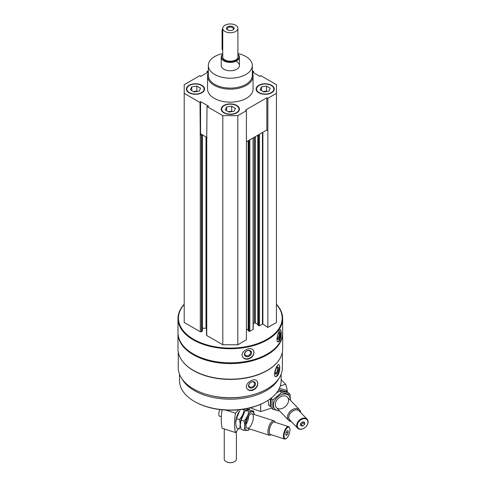 <?xml version="1.0" encoding="UTF-8"?>
<svg xmlns="http://www.w3.org/2000/svg" width="486" height="486" viewBox="0 0 486 486"><rect width="100%" height="100%" fill="white"/><g stroke="black" fill="none" stroke-linecap="round" stroke-linejoin="round"><path stroke-width="0.73" d="M189.03 92.747A9.1 5.255 0 0 0 198.944 93.883A9.1 5.255 0 0 0 204.563 89.029A9.1 5.255 0 0 0 195.463 83.774A9.1 5.255 0 0 0 186.363 89.029A9.1 5.255 0 0 0 189.03 92.747M258.74 92.747A9.1 5.255 0 0 0 268.661 93.883A9.1 5.255 0 0 0 274.28 89.029A9.1 5.255 0 0 0 265.18 83.774A9.1 5.255 0 0 0 256.079 89.029A9.1 5.255 0 0 0 258.74 92.747M252.313 72.663A22.751 13.134 180 0 1 253.072 76.023L253.072 89.029A22.751 13.134 180 0 1 230.321 102.163A22.751 13.134 180 0 1 207.571 89.029L207.571 76.023A22.751 13.134 180 0 1 208.33 72.663M252.313 72.007L260.083 76.49L260.648 75.579L276.437 84.692L276.437 93.361L267.859 98.318L266.808 97.808L245.527 110.097L246.408 110.699L237.83 115.656L222.813 115.656L207.018 106.537L208.603 106.209L200.56 101.568L199.995 102.479L184.2 93.361L184.2 84.692L199.995 75.579L200.56 76.49L208.33 72.007M252.313 70.768L253.619 71.521L252.313 71.788M208.33 71.788L207.018 71.521L208.33 70.768M223.888 112.867A9.1 5.255 0 0 0 233.802 114.01A9.1 5.255 0 0 0 239.422 109.156A9.1 5.255 0 0 0 230.321 103.901A9.1 5.255 0 0 0 221.221 109.156A9.1 5.255 0 0 0 223.888 112.867M207.018 106.537L206.726 138.565A0.759 0.437 180 0 1 206.501 138.255A0.759 0.437 180 0 1 206.726 137.945L207.018 137.775M199.995 134.683L200.56 133.765L201.897 134.543L201.362 134.853A0.759 0.437 180 0 1 200.293 134.853L199.995 102.479M282.384 352.016L282.384 367.677A52.063 30.059 180 0 1 230.321 397.736A52.063 30.059 180 0 1 178.259 367.677L178.259 352.016M277.87 361.59A52.063 30.059 180 0 1 230.321 379.408A52.063 30.059 180 0 1 182.772 361.59M277.506 375.86C279.007 373.521 279.778 370.678 279.821 367.337L279.007 364.609C276.874 363.637 272.288 376.225 275.738 376.759L277.506 375.86M252.325 390.398C255.733 389.092 257.58 386.801 257.866 383.527L257.1 381.164C253.953 376.638 243.079 384.438 247.313 389.067C248.516 390.44 250.187 390.884 252.325 390.398M276.437 304.236A52.33 30.211 180 0 1 282.652 318.512L282.652 332.631A52.33 30.211 180 0 1 267.324 353.99A52.33 30.211 180 0 1 193.319 353.99A52.33 30.211 180 0 1 177.991 332.631L177.991 318.512A52.33 30.211 180 0 1 184.2 304.236M282.652 318.512A52.33 30.211 180 0 1 230.321 348.723A52.33 30.211 180 0 1 177.991 318.512M279.493 341.044C280.683 338.633 281.279 335.759 281.291 332.412L280.659 329.721C278.988 328.973 275.094 341.798 278.071 342.035L279.493 341.044M248.218 359.099C251.766 357.969 253.692 355.77 254.002 352.514L253.431 350.442C250.703 345.37 239.057 351.955 242.793 357.149C243.978 358.844 245.788 359.494 248.218 359.099M276.437 304.43A51.874 29.95 180 0 1 230.321 348.091A51.874 29.95 180 0 1 184.2 304.43M276.437 93.361L276.437 322.473L267.859 327.43L262.883 324.004L262.883 132.271M257.884 325.013L258.637 325.693A0.608 0.352 180 0 0 259.494 325.693L262.883 324.004M257.799 324.405L255.363 323.002L255.363 136.615M253.236 323.737L254.506 323.002A0.608 0.352 180 0 1 255.363 323.002M253.236 137.842L253.236 329.162A0.608 0.352 180 0 1 253.06 329.411L253.06 137.945M248.231 330.583L248.984 331.27A0.608 0.352 180 0 0 249.84 331.27L253.06 329.411M248.146 329.976L246.408 328.973M246.408 110.699L246.408 339.811L237.83 344.768L222.813 344.768L206.726 335.48A0.759 0.437 180 0 1 206.501 335.17L206.501 138.255M202.443 328.232L206.021 328.232A4.55 2.624 180 0 1 206.501 328.25M202.443 134.853L202.443 330.96A0.759 0.437 180 0 1 202.219 331.27L201.362 331.762A0.759 0.437 180 0 1 200.293 331.762L184.2 322.473L184.2 93.361M267.16 354.087A51.874 29.95 180 0 1 267.002 354.179A51.874 29.95 180 0 1 193.641 354.179A51.874 29.95 180 0 1 193.483 354.087M282.645 333.001A52.33 30.211 180 0 1 282.652 333.372A52.33 30.211 180 0 1 230.321 363.583A52.33 30.211 180 0 1 177.991 333.372A52.33 30.211 180 0 1 177.998 333.001M282.652 333.372L282.652 348.978A52.33 30.211 180 0 1 267.324 370.338A52.33 30.211 180 0 1 193.319 370.338A52.33 30.211 180 0 1 177.991 348.978L177.991 333.372M267.16 370.435A51.874 29.95 180 0 1 267.002 370.526A51.874 29.95 180 0 1 193.641 370.526A51.874 29.95 180 0 1 193.483 370.435M249.962 395.513A49.293 28.461 180 0 1 210.675 395.513M278.83 378.594A50.811 29.336 180 0 1 230.321 399.2A50.811 29.336 180 0 1 181.813 378.594M281.133 374.226L281.133 380.684A50.811 29.336 180 0 1 266.249 401.424A50.811 29.336 180 0 1 194.394 401.424A50.811 29.336 180 0 1 179.51 380.684L179.51 374.226M266.249 401.424L265.714 401.734A50.052 28.899 180 0 1 194.929 401.734L194.394 401.424M280.379 329.775A6.294 1.756 -78.1 0 1 280.932 332.339A6.294 1.756 -78.1 0 1 277.767 341.895M280.076 333.7A3.791 1.057 -78.1 0 1 279.183 338.062A3.791 1.057 -78.1 0 1 277.731 339.24A3.791 1.057 -78.1 0 1 277.743 335.534A3.791 1.057 -78.1 0 1 279.225 332.138A3.791 1.057 -78.1 0 1 280.076 333.7M278.843 332.564A3.135 0.875 -78.1 0 1 279.237 333.925A3.135 0.875 -78.1 0 1 278.66 337.102A3.135 0.875 -78.1 0 1 277.555 338.699M253.406 350.394A6.294 4.83 -32.2 0 1 253.874 352.307A6.294 4.83 -32.2 0 1 249.415 358.225A6.294 4.83 -32.2 0 1 242.763 357.095M251.523 352.8A3.791 2.91 -32.2 0 1 246.177 356.603A3.791 2.91 -32.2 0 1 246.177 351.244A3.791 2.91 -32.2 0 1 251.523 352.8M250.679 352.575A3.135 2.406 -32.2 0 1 248.395 355.552A3.135 2.406 -32.2 0 1 245.084 354.865A3.135 2.406 -32.2 0 1 246.451 351.159A3.135 2.406 -32.2 0 1 250.387 351.518A3.135 2.406 -32.2 0 1 250.679 352.575M278.745 364.603A6.294 2.175 -74.9 0 1 279.48 367.24A6.294 2.175 -74.9 0 1 278.132 373.382A6.294 2.175 -74.9 0 1 275.453 376.638M278.423 368.552A3.791 1.306 -74.9 0 1 277.239 373.005A3.791 1.306 -74.9 0 1 275.44 373.819A3.791 1.306 -74.9 0 1 275.556 370.198A3.791 1.306 -74.9 0 1 277.269 367.003A3.791 1.306 -74.9 0 1 278.423 368.552M276.905 367.337A3.135 1.081 -74.9 0 1 277.038 367.349A3.135 1.081 -74.9 0 1 277.549 368.734A3.135 1.081 -74.9 0 1 276.807 371.954A3.135 1.081 -74.9 0 1 275.41 373.406A3.135 1.081 -74.9 0 1 275.289 373.345M257.033 381.079A6.294 4.66 -38.9 0 1 257.708 383.326A6.294 4.66 -38.9 0 1 253.649 389.341A6.294 4.66 -38.9 0 1 247.246 388.982M255.442 383.94A3.791 2.807 -38.9 0 1 250.284 388.004A3.791 2.807 -38.9 0 1 250.284 382.646A3.791 2.807 -38.9 0 1 255.442 383.94M254.567 383.752A3.135 2.321 -38.9 0 1 252.483 386.783A3.135 2.321 -38.9 0 1 249.288 386.492A3.135 2.321 -38.9 0 1 250.266 382.713A3.135 2.321 -38.9 0 1 254.166 382.549A3.135 2.321 -38.9 0 1 254.567 383.752M207.018 72.76L207.018 71.521M253.619 72.76L253.619 71.521M267.859 327.43L267.859 98.318M237.83 344.768L237.83 115.656M222.813 344.768L222.813 115.656M267.859 130.515L266.808 130.005L246.408 141.784M207.018 137.495L201.897 134.543M266.808 130.005L266.808 97.808M200.56 133.765L200.56 101.568M237.903 53.582A21.992 12.697 180 0 1 245.873 56.522A21.992 12.697 180 0 1 252.313 65.501A21.992 12.697 180 0 1 230.321 78.197A21.992 12.697 180 0 1 208.33 65.501A21.992 12.697 180 0 1 222.74 53.582M236.755 61.783A9.1 5.255 180 0 1 239.422 65.501A9.1 5.255 180 0 1 230.321 70.756A9.1 5.255 180 0 1 221.221 65.501L221.221 57.141A9.1 5.255 180 0 1 222.74 54.232M252.313 65.501L252.313 75.403A21.992 12.697 180 0 1 230.321 88.106A21.992 12.697 180 0 1 208.33 75.403L208.33 65.501M253.072 76.023A22.751 13.134 180 0 1 230.321 89.163A22.751 13.134 180 0 1 207.571 76.023M274.274 89.217A9.1 5.255 0 0 0 271.613 85.688A9.1 5.255 0 0 0 271.449 85.591M258.91 85.591A9.1 5.255 0 0 0 258.74 85.688A9.1 5.255 0 0 0 256.086 89.217M259.062 92.559A8.645 4.994 0 0 0 271.291 92.559A8.645 4.994 0 0 0 271.291 85.5A8.645 4.994 0 0 0 259.062 85.5A8.645 4.994 0 0 0 259.062 92.559M266.717 91.508A4.55 2.624 0 0 0 264.001 91.447A4.55 2.624 0 0 0 263.218 91.611M263.157 91.575L266.541 91.052L267.203 91.435M261.462 90.596L261.462 86.885L266.541 86.101L270.252 88.245L268.892 91.174L263.819 91.957L260.101 89.813L261.462 86.885M266.541 91.052L266.541 86.101M204.557 89.217A9.1 5.255 0 0 0 201.897 85.688A9.1 5.255 0 0 0 201.733 85.591M189.194 85.591A9.1 5.255 0 0 0 189.03 85.688A9.1 5.255 0 0 0 186.369 89.217M189.352 92.559A8.645 4.994 0 0 0 201.575 92.559A8.645 4.994 0 0 0 201.581 85.5A8.645 4.994 0 0 0 189.352 85.5A8.645 4.994 0 0 0 189.352 92.559M239.416 109.338A9.1 5.255 0 0 0 236.755 105.808A9.1 5.255 0 0 0 236.591 105.717M224.052 105.717A9.1 5.255 0 0 0 223.888 105.808A9.1 5.255 0 0 0 221.227 109.338M224.21 112.685A8.645 4.994 0 0 0 236.433 112.685A8.645 4.994 0 0 0 236.433 105.626A8.645 4.994 0 0 0 224.21 105.626A8.645 4.994 0 0 0 224.21 112.685M197.006 91.508A4.55 2.624 0 0 0 194.285 91.447A4.55 2.624 0 0 0 193.501 91.611M193.44 91.575L196.824 91.052L197.486 91.435M191.751 90.596L191.751 86.885L196.824 86.101L200.542 88.245L199.181 91.174L194.102 91.957L190.391 89.813L191.751 86.885M196.824 91.052L196.824 86.101M231.858 111.634A4.55 2.624 0 0 0 229.143 111.567A4.55 2.624 0 0 0 228.359 111.737M228.299 111.701L231.682 111.179L232.344 111.561M226.604 110.723L226.604 107.011L231.682 106.221L235.394 108.366L234.033 111.3L228.961 112.084L225.243 109.939L226.604 107.011M231.682 111.179L231.682 106.221M238.772 409.783L235.479 413.215A36.401 14.41 107.7 0 0 235.479 432.534L222.211 428.288A36.401 14.41 -72.3 0 1 222.078 409.801M239.094 428.774L238.833 429.041A2.728 1.081 107.7 0 0 238.748 429.004A2.728 1.081 107.7 0 0 236.998 430.948L235.479 432.534M249.288 408.046L249.288 410.075M225.656 410.075L235.479 413.215M285.896 433.026L287.001 430.803L288.107 430.73L288.107 432.874L287.001 435.098L285.896 435.17L285.896 433.026M289.942 429.885A6.069 2.4 107.7 0 0 289.656 428.051A6.069 2.4 107.7 0 0 284.717 432.218A6.069 2.4 107.7 0 0 286.321 438.481A6.069 2.4 107.7 0 0 289.942 429.885M275.07 422.285L274.912 421.897A7.582 3.001 107.7 0 0 273.904 420.797A7.582 3.001 107.7 0 0 268.734 427.103A7.582 3.001 107.7 0 0 269.28 435.243A7.582 3.001 107.7 0 0 270.745 434.934L271.091 434.709M274.894 422.225A6.652 2.637 107.7 0 0 269.9 427.48A6.652 2.637 107.7 0 0 270.915 434.648M289.656 428.051L289.456 427.558A6.525 2.582 107.7 0 0 288.593 426.611L274.396 422.067A6.525 2.582 107.7 0 0 269.949 427.492A6.525 2.582 107.7 0 0 270.423 434.49L284.614 439.034A6.525 2.582 107.7 0 0 285.871 438.767L286.321 438.481M288.593 426.611A6.525 2.582 107.7 0 0 284.146 432.036A6.525 2.582 107.7 0 0 284.614 439.034M219.964 409.57A4.55 1.798 107.7 0 0 219.587 416.156L221.337 416.715M286.266 432.285L288.107 432.874M285.896 434.739L287.001 435.098M246.141 408.72L248.947 409.613C248.37 410.05 246.779 410.16 244.166 409.947C243.589 413.471 241.998 416.678 239.385 419.57C240.4 422.996 240.4 426.094 239.385 428.871L236.439 427.923L235.667 423.033L236.439 418.628L239.61 411.004A9.708 3.845 107.7 0 0 235.667 422.929A9.708 3.845 107.7 0 0 235.674 423.306A9.708 3.845 107.7 0 0 235.674 423.391M244.446 412.231A9.708 3.845 107.7 0 0 240.309 424.412A9.708 3.845 107.7 0 0 240.315 424.873A9.708 3.845 107.7 0 1 240.315 424.788L241.08 420.117L244.604 412.025L245.861 410.488C246.438 410.056 248.03 409.947 250.642 410.16L253.589 411.101C253.012 411.533 251.42 411.648 248.814 411.435C248.231 414.953 246.639 418.16 244.033 421.058C245.041 424.478 245.041 427.577 244.033 430.353C246.633 430.566 248.225 430.456 248.814 430.025M245.989 424.472A7.582 3.001 107.7 0 0 248.686 416.04M239.385 419.57L236.439 418.628M244.166 409.947L242.32 409.358M244.604 412.019L244.251 412.486A9.708 3.845 107.7 0 0 240.309 424.412A9.708 3.845 107.7 0 0 240.315 424.788M244.033 430.353L241.08 429.411L240.315 424.904M254.251 414.509A9.708 3.845 107.7 0 0 249.148 413.647A9.708 3.845 107.7 0 0 244.95 425.9A9.708 3.845 107.7 0 0 249.628 428.956M254.275 414.515L253.589 411.101M245.983 424.831A7.582 3.001 107.7 0 0 246.341 427.121A7.582 3.001 107.7 0 0 252.52 421.915A7.582 3.001 107.7 0 0 250.509 414.084A7.582 3.001 107.7 0 0 245.983 424.831M244.033 421.058L241.08 420.117M248.814 411.435L245.861 410.488M287.269 391.552A36.401 25.995 136.2 0 0 285.598 384.28L280.3 385.975M260.684 404.273L260.684 411.569L250.254 407.809M271.65 408.064L260.684 411.569M285.598 384.28L281.133 379.627M304.613 424.369L302.62 426.076L300.627 425.639L300.627 423.494L302.62 421.787L304.613 422.225L304.613 424.369L303.143 422.838L301.15 424.545L302.62 426.076M297.317 425.633A6.069 4.331 136.2 0 0 305.275 427.37A6.069 4.331 136.2 0 0 305.275 418.792A6.069 4.331 136.2 0 0 297.317 425.633M300.7 412.517A7.582 5.413 136.2 0 0 299.552 409.783A7.582 5.413 136.2 0 0 292.116 409.753A7.582 5.413 136.2 0 0 287.445 417.158A7.582 5.413 136.2 0 0 288.611 420.287A7.582 5.413 136.2 0 0 291.29 421.55M299.886 411.666A6.652 4.751 136.2 0 0 293.368 410.555A6.652 4.751 136.2 0 0 288.714 417.371A6.652 4.751 136.2 0 0 290.476 420.7M307.103 419.187L299.236 410.992A6.525 4.66 136.2 0 0 292.845 410.962A6.525 4.66 136.2 0 0 288.83 417.334A6.525 4.66 136.2 0 0 289.826 420.026L297.693 428.221A6.525 4.66 136.2 0 0 305.627 427.06A6.525 4.66 136.2 0 0 307.103 419.187A6.525 4.66 136.2 0 0 300.713 419.157A6.525 4.66 136.2 0 0 296.697 425.529A6.525 4.66 136.2 0 0 297.693 428.221M303.143 421.903L303.143 422.838M301.15 424.545L300.627 424.43M279.347 388.387L285.865 390.094L287.499 391.795L278.672 389.693M270.435 398.684L270.252 406.612L268.618 404.905L268.199 400.239M276.309 393.156L279.815 390.884L288.441 392.773L290.075 394.474L281.449 392.591L272.828 399.996L272.828 409.291L279.493 411.016M272.828 409.291L271.194 407.59L271.194 398.295L272.828 399.996M290.385 400.239A9.708 6.932 136.2 0 0 290.409 399.656A9.708 6.932 136.2 0 0 284.116 394.012A9.708 6.932 136.2 0 0 274.566 400.762A9.708 6.932 136.2 0 0 279.444 410.743M290.488 400.343L290.075 394.474M288.556 400.251A7.582 5.413 136.2 0 0 278.606 398.07A7.582 5.413 136.2 0 0 278.606 408.799A7.582 5.413 136.2 0 0 288.556 400.251M281.449 392.591L279.815 390.884M237.903 28.346L237.903 56.832A7.582 4.38 180 0 1 230.321 61.206A7.582 4.38 180 0 1 222.74 56.832L222.74 28.346A7.582 4.38 180 0 1 227.418 24.3A7.582 4.38 180 0 1 235.686 25.248A7.582 4.38 180 0 1 237.903 28.346A7.582 4.38 180 0 1 230.321 32.726A7.582 4.38 180 0 1 222.74 28.346M233.001 26.797A3.791 2.187 180 0 1 233.001 29.895A3.791 2.187 180 0 1 227.642 29.895A3.791 2.187 180 0 1 227.642 26.797A3.791 2.187 180 0 1 233.001 26.797M237.903 54.341A8.724 5.036 180 0 1 230.321 61.862A8.724 5.036 180 0 1 222.74 54.341M237.903 54.232A9.1 5.255 180 0 1 239.422 57.141A9.1 5.255 180 0 1 230.321 62.39A9.1 5.255 180 0 1 221.221 57.141M236.39 431.586L236.39 459.124A6.069 3.505 180 0 1 234.61 461.603A6.069 3.505 180 0 1 226.033 461.603A6.069 3.505 180 0 1 224.253 459.124L224.253 428.944M234.525 461.651A5.826 3.366 180 0 1 234.44 461.7A5.826 3.366 180 0 1 226.203 461.7A5.826 3.366 180 0 1 226.118 461.651M222.74 28.486A2.278 1.312 120 0 0 222.066 30.387L222.066 48.965A2.278 1.312 120 0 0 222.533 50.009L222.74 50.125M227.891 30.029A3.135 1.81 180 0 1 227.187 28.881A3.135 1.81 180 0 1 229.119 27.21A3.135 1.81 180 0 1 232.539 27.599A3.135 1.81 180 0 1 233.456 28.881A3.135 1.81 180 0 1 232.745 30.029M200.293 331.762L200.293 134.853M262.44 323.992L262.44 132.532M259.494 325.693L259.494 134.233M258.637 325.693L258.637 134.725M257.884 325.262L257.884 135.163M254.506 323.002L254.506 137.113M249.84 331.27L249.84 139.804M248.984 331.27L248.984 140.302M248.231 330.832L248.231 140.733M206.726 335.48L206.726 138.565M206.021 328.232L206.021 136.918M202.219 331.27L202.219 134.725M201.362 331.762L201.362 134.853M222.74 30.776L222.066 30.387M222.74 49.353L222.066 48.965M267.002 354.179L267.324 353.99M193.641 354.179L193.319 353.99M267.002 370.526L267.324 370.338M193.641 370.526L193.319 370.338M257.799 325.14L257.799 135.211M248.146 330.711L248.146 140.782M259.062 85.5L258.74 85.688M271.291 85.5L271.613 85.688M189.352 85.5L189.03 85.688M201.581 85.5L201.897 85.688M224.21 105.626L223.888 105.808M236.433 105.626L236.755 105.808M247.344 428.221L269.28 435.243M239.319 409.728L240.339 410.056M251.967 413.774L273.904 420.797M276.449 407.626L288.611 420.287M287.39 397.123L299.552 409.783M239.422 57.141L239.422 65.501"/></g></svg>
